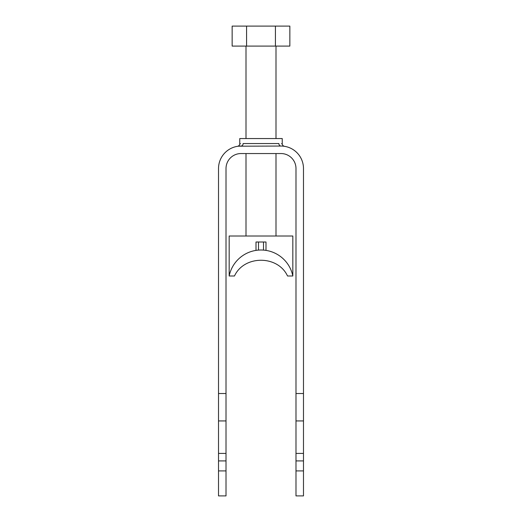 <?xml version="1.0" encoding="UTF-8"?>
<svg xmlns="http://www.w3.org/2000/svg" width="522" height="522" viewBox="0 0 522 522"><rect width="100%" height="100%" fill="white"/><g stroke="black" fill="none" stroke-linecap="round" stroke-linejoin="round"><path stroke-width="0.78" d="M240.577 143.713L239.761 143.831L239.761 138.552L282.239 138.552L282.239 143.831L281.475 143.72M218.516 470.909L226.013 470.909L226.013 495.9L218.516 495.9L218.516 168.541A22.492 22.492 0 0 1 241.007 146.049A2.499 2.108 90 0 0 243.115 143.55C238.658 143.87 238.658 143.87 243.115 143.55L278.885 143.55C283.342 143.87 283.342 143.87 278.885 143.55A2.499 2.108 90 0 0 280.993 146.049L238.482 146.193M226.013 470.909L226.013 168.541A14.994 14.994 0 0 1 241.007 153.546C237.993 153.742 237.993 153.742 241.007 153.546L280.993 153.546C284.007 153.742 284.007 153.742 280.993 153.546A14.994 14.994 0 0 1 295.987 168.541L295.987 495.9L303.484 495.9L303.484 470.909L295.987 470.909M218.516 460.913L226.013 460.913M218.516 393.516L226.013 393.516M280.993 146.049A22.492 22.492 0 0 1 303.484 168.541L303.484 393.516L295.987 393.516M303.484 470.909L303.484 393.516M303.484 460.913L295.987 460.913M238.756 153.716L239.304 153.644M303.484 453.416L295.987 453.416M303.484 420.934L295.987 420.934M218.516 420.934L226.013 420.934M218.516 453.416L226.013 453.416M275.994 236.009L275.994 153.546M275.994 138.552L275.994 46.093M246.006 236.009L246.006 153.546M246.006 138.552L246.006 46.093M232.146 26.1L289.854 26.1L289.854 46.093L232.146 46.093L232.146 26.1M275.427 26.1L275.427 46.093M246.573 26.1L246.573 46.093M263.499 250.103A32.488 32.488 0 0 1 292.829 275.994L287.524 275.994L292.829 275.994L292.829 236.009L229.171 236.009L229.171 275.994A32.488 32.488 0 0 1 258.501 250.103C255.219 250.462 255.219 250.462 258.501 250.103C255.219 250.462 255.219 250.462 258.501 250.103A32.488 32.488 0 0 1 263.499 250.103C266.781 250.462 266.781 250.462 263.499 250.103C266.781 250.462 266.781 250.462 263.499 250.103L263.499 242.006L265.998 242.006L265.998 250.39M287.524 275.994C277.861 254.997 244.107 255.03 234.476 275.994L229.171 275.994A32.488 32.488 0 0 1 258.501 250.103L258.501 242.006L263.499 242.006M229.171 275.994L234.476 275.994M256.002 250.39L256.002 242.006L258.501 242.006M239.761 143.831C239.65 145.07 238.945 145.899 237.647 146.304L237.686 146.297M282.239 143.831C282.35 145.07 283.055 145.899 284.353 146.304L284.314 146.297"/></g></svg>
